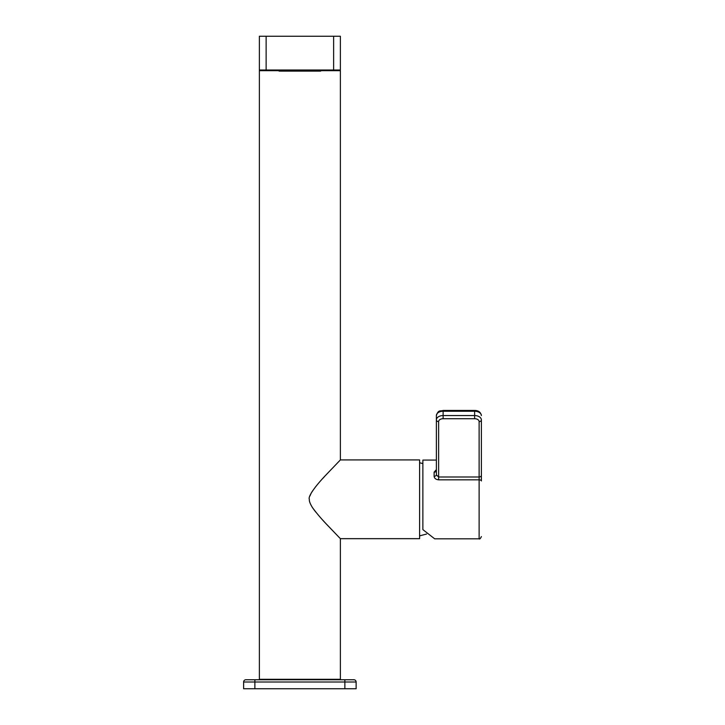 <?xml version="1.0" encoding="UTF-8"?>
<svg xmlns="http://www.w3.org/2000/svg" width="725" height="725" viewBox="0 0 725 725"><rect width="100%" height="100%" fill="white"/><g stroke="black" fill="none" stroke-linecap="round" stroke-linejoin="round"><path stroke-width="1.09" d="M245.875 679.751A2.248 2.248 0 0 0 243.627 681.998A2.248 2.248 0 0 1 245.875 679.751L353.873 679.751A2.248 2.248 0 0 1 356.129 681.998L356.129 688.75L243.627 688.75L243.627 681.998L344.873 681.998L344.873 688.75M265.45 679.298A0.671 0.671 0 0 1 266.084 679.751M334.298 679.298A0.671 0.671 0 0 0 333.663 679.751M279.062 70.678L259.378 70.678L259.378 679.298L340.378 679.298L340.378 538.675L326.567 524.257M326.83 474.068L340.378 459.922L340.378 70.678L320.686 70.678M309.928 495.954L311.324 492.873M311.949 491.822L315.728 486.602M322.679 478.563L324.927 476.108M325.552 475.437L326.014 474.938M325.951 523.586L325.28 522.87M324.084 521.574L322.553 519.907M315.819 512.122L313.744 509.421M313.182 508.633L311.977 506.811M310.282 503.594L309.947 502.715M419.603 499.298L419.603 538.675L340.378 538.675L328.081 525.861C322.009 519.607 316.825 513.554 312.538 507.69C310.137 503.857 309.077 501.057 309.358 499.298C307.79 496.897 314.55 486.756 326.812 474.087L340.378 459.922L419.603 459.922L419.603 499.298M338.122 70.678L338.122 69.999M261.625 70.678L261.625 69.999M340.378 69.999L333.627 69.999L333.627 36.25L340.378 36.25L340.378 69.999M266.129 69.999L259.378 69.999L259.378 36.25L266.129 36.25L266.129 69.999L333.627 69.999M333.627 36.25L266.129 36.25M320.686 69.999L320.686 71.123L279.062 71.123L279.062 69.999M419.603 535.866L426.536 534.053M419.603 462.74L422.874 463.592M436.377 460.076L422.874 460.076L422.874 529.612L434.674 538.82L479.125 538.82L479.125 479.832A2.248 1.124 0 0 1 481.373 480.956L481.373 470.96M438.625 479.832C435.834 479.524 434.338 478.328 434.121 476.234A2.248 1.323 0 0 0 436.377 474.911L438.625 476.987L438.625 479.832L479.125 479.832L479.125 476.987A2.248 1.722 0 0 0 481.373 475.265L481.373 419.893A6.752 4.341 180 0 0 474.621 415.552L474.621 411.238A6.752 4.341 0 0 1 481.373 415.579C480.757 412.226 478.5 410.513 474.621 410.441L474.621 411.238L443.12 411.238L443.12 415.552A6.752 4.341 180 0 0 436.377 419.893L436.377 474.911M436.377 470.597L436.377 470.597A2.248 1.559 0 0 1 434.121 472.156L436.377 469.61M481.373 480.956L481.373 475.265M436.377 415.579C438.417 409.308 440.302 411.483 443.12 410.441L443.12 411.238A6.752 4.341 0 0 0 436.377 415.579L436.377 419.893A2.248 1.722 180 0 0 438.625 421.615L438.625 476.987L479.125 476.987L479.125 421.615A2.248 1.722 0 0 0 481.373 419.893M344.873 679.751L344.873 681.998L356.129 681.998M254.874 679.751L254.874 688.75M434.121 472.156L434.121 476.234M479.125 469.229L479.125 421.615A4.504 2.891 180 0 0 474.621 418.724L443.12 418.724A4.504 2.891 180 0 0 438.625 421.615L438.625 469.229M474.621 418.724L474.621 415.552L443.12 415.552L443.12 418.724M479.125 538.82C479.669 539.4 480.421 538.648 481.373 536.572M443.12 410.441L474.621 410.441"/></g></svg>
